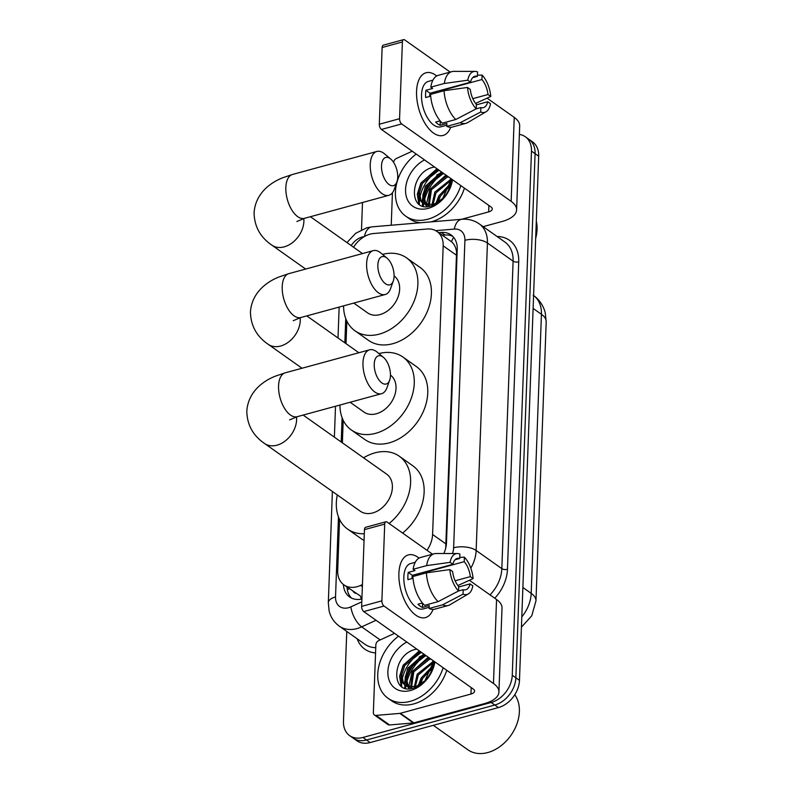 <?xml version="1.0" encoding="UTF-8"?>
<svg xmlns="http://www.w3.org/2000/svg" width="793" height="793" viewBox="0 0 793 793"><rect width="100%" height="100%" fill="white"/><g stroke="black" fill="none" stroke-linecap="round" stroke-linejoin="round"><path stroke-width="1.19" d="M426.971 550.292A24.365 17.872 -54.7 0 0 432.591 534.502L443.178 245.83A24.365 17.872 -54.7 0 0 436.993 231.467A24.365 17.872 -54.7 0 0 427.229 229.008L373.582 233.529A24.365 17.872 -54.7 0 0 370.083 234.153A24.365 17.872 -54.7 0 0 353.569 247.238M339.563 519.455L337.699 570.494A24.365 17.872 -54.7 0 0 343.884 584.857L360.508 596.098A24.365 10.259 -114.6 0 0 361.291 599.151M445.815 547.705A24.365 11.013 -177.9 0 0 445.716 547.735L456.57 251.896C455.886 247.366 454.191 243.986 451.485 241.746L436.993 231.467M343.884 584.857A24.365 17.872 -54.7 0 0 360.686 585.393L362.431 584.59M346.838 321.096L346.016 343.647M343.2 420.28L342.378 442.821M519.375 134.404A24.365 17.872 125.3 0 1 525.293 136.753A24.365 17.872 125.3 0 1 531.479 151.116L512.258 675.24A24.365 17.872 125.3 0 1 491.214 702.479L362.926 737.46L366.525 740.008A24.365 17.872 125.3 0 1 353.252 738.184A24.365 17.872 125.3 0 0 366.525 740.008L494.812 705.027L366.525 740.008L370.133 742.565A24.365 17.872 125.3 0 1 356.86 740.731L349.654 735.636A24.365 17.872 125.3 0 1 343.468 721.273L346.759 631.426M512.258 675.24L515.866 677.787A24.365 17.872 125.3 0 1 494.812 705.027A24.365 17.872 125.3 0 0 515.866 677.787L535.087 153.664L515.866 677.787L519.474 680.335A24.365 17.872 125.3 0 1 498.42 707.574L370.133 742.565M525.293 136.753L528.901 139.3A24.365 17.872 125.3 0 1 535.087 153.664A24.365 17.872 125.3 0 0 528.901 139.3L532.5 141.848A24.365 17.872 125.3 0 1 538.685 156.211L519.474 680.335M401.615 686.421A32.483 23.83 125.3 0 1 401.892 681.514A32.483 23.83 125.3 0 0 401.615 686.421M402.16 679.819A32.483 23.83 125.3 0 1 419.438 653.214A32.483 23.83 125.3 0 0 402.16 679.819M419.289 204.287A32.483 23.83 125.3 0 1 419.566 199.38A32.483 23.83 125.3 0 0 419.289 204.287M419.834 197.695A32.483 23.83 125.3 0 1 437.121 171.08A32.483 23.83 125.3 0 0 419.834 197.695M361.489 229.772L362.49 202.522M362.926 737.46A24.365 17.872 125.3 0 1 349.654 735.636M406.274 680.007A32.483 23.83 125.3 0 1 420.3 657.863M423.958 197.873A32.483 23.83 125.3 0 1 437.984 175.729M443.812 553.524A24.365 17.872 -54.7 0 0 446.469 542.868L457.234 249.28A24.365 17.872 -54.7 0 0 451.048 234.916A24.365 17.872 -54.7 0 0 441.275 232.458L438.698 232.676M343.419 584.51A24.365 17.872 -54.7 0 0 349.594 596.96A24.365 17.872 -54.7 0 0 361.905 599.022M351.507 598.081A24.365 17.872 125.3 0 1 347.027 587.078M442.306 235.224L444.883 235.006A24.365 17.872 125.3 0 1 452.744 236.344M416.563 91.364A32.483 16.475 -105.3 0 1 436.725 75.979A32.483 16.475 -105.3 0 0 426.039 72.778A32.483 16.475 -105.3 0 0 416.563 91.364A32.483 16.475 -105.3 0 0 429.905 129.903A32.483 16.475 -105.3 0 0 450.711 127.267A32.483 16.475 -105.3 0 1 443.128 135.454A32.483 16.475 -105.3 0 1 424.87 123.183A32.483 16.475 -105.3 0 1 416.563 91.364M391.236 225.232L392.426 192.788M483.145 226.649L502.167 221.465A32.483 14.68 -177.9 0 0 516.61 209.907A32.483 14.68 -177.9 0 0 511.158 201.353L401.694 123.926L381.433 129.447L490.897 206.874A8.118 3.668 2.1 0 1 492.265 209.015A8.118 3.668 2.1 0 1 488.647 211.9L461.476 219.314M516.61 209.907L519.683 125.928A32.483 14.68 -177.9 0 0 514.231 117.374L487.071 98.163M450.196 72.074L404.767 39.947A4.064 2.062 74.7 0 0 403.568 39.65A4.064 2.062 74.7 0 0 402.388 41.97L382.127 47.501A4.064 2.062 -105.3 0 1 383.316 45.171L403.568 39.65M381.433 129.447A4.064 2.062 -105.3 0 1 379.312 124.233L399.573 118.712L402.388 41.97M399.573 118.712A4.064 2.062 74.7 0 0 401.694 123.926M379.312 124.233L382.127 47.501M412.211 151.215L396.45 158.441A4.064 2.984 -54.7 0 0 393.576 162.317M429.628 96.439A16.247 8.237 74.7 0 1 430.044 93.217L470.556 82.175A16.247 8.237 -105.3 0 1 474.868 76.287A16.247 8.237 -105.3 0 1 477.406 76.346L472.717 77.625M475.582 103.407L490.768 96.468L488.002 94.516A16.247 8.237 -105.3 0 0 481.906 79.538L441.404 90.58A16.247 8.237 74.7 0 0 441.067 90.214M488.002 94.516L472.806 98.649M434.99 91.869A16.247 8.237 -105.3 0 1 435.902 92.94M430.688 96.151L425.633 97.529A23.552 11.945 -105.3 0 1 425.573 93.772A23.552 11.945 -105.3 0 1 425.9 90.283L432.651 88.449L430.827 87.151A26.803 13.6 -105.3 0 1 438.331 75.315L451.841 71.628A26.803 13.6 -105.3 0 1 453.705 71.38L475.057 71.4A21.114 10.715 -105.3 0 1 477.564 71.895L477.406 76.346M446.816 125.185L440.779 126.83A23.552 11.945 -105.3 0 1 427.536 117.939A23.552 11.945 -105.3 0 1 421.519 94.873A23.552 11.945 -105.3 0 1 428.389 81.392L432.928 80.152M440.135 120.863L435.625 122.092A23.552 11.945 -105.3 0 0 440.125 125.284L446.875 123.44L446.776 126.374L460.277 122.687L480.717 112.021L480.885 107.57L476.187 108.849L455.767 119.505L442.266 123.183A26.803 13.6 -105.3 0 1 430.559 94.397L444.06 90.709L467.513 87.448L470.289 89.411A16.247 8.237 -105.3 0 0 476.375 104.389L476.216 108.839A21.114 10.715 -105.3 0 1 467.513 87.448M476.365 104.854L487.735 101.752L490.5 103.714A21.114 10.715 -105.3 0 1 486.069 111.754L467.672 122.608A26.803 13.6 -105.3 0 1 465.937 123.341L452.436 127.019A26.803 13.6 -105.3 0 1 446.776 126.374M465.937 123.341A26.803 13.6 -105.3 0 1 460.277 122.687M455.767 119.505A26.803 13.6 -105.3 0 1 444.06 90.709M481.906 79.538L482.075 75.087L477.445 75.166M482.075 75.087A21.114 10.715 -105.3 0 1 490.768 96.468M486.069 111.754A21.114 10.715 -105.3 0 1 480.717 112.021M487.735 101.752A16.247 8.237 -105.3 0 1 483.413 107.63A16.247 8.237 -105.3 0 1 480.885 107.57M470.556 82.175L467.781 80.212L444.328 83.473L430.827 87.151M444.328 83.473A26.803 13.6 -105.3 0 1 451.841 71.628M467.781 80.212A21.114 10.715 -105.3 0 1 475.057 71.4M430.044 93.217L425.9 90.283M440.125 125.284L440.284 121.042M422.53 203.157L423.313 206.14A36.547 26.813 125.3 0 1 423.591 203.92A36.547 26.813 125.3 0 1 423.908 202.205M424.275 200.589A36.547 26.813 125.3 0 1 441.711 174.242M460.842 185.612A40.602 29.797 125.3 0 1 427.873 219.215A40.602 29.797 125.3 0 1 405.748 216.172A40.602 29.797 125.3 0 1 416.206 154.04M464.44 188.159A40.602 29.797 125.3 0 1 431.471 221.762A40.602 29.797 125.3 0 1 431.035 221.881M420.409 222.774A40.602 29.797 125.3 0 1 409.347 218.719L405.748 216.172M433.949 167.085C409.247 171.665 407.681 213.664 431.055 205.982C440.264 203.048 446.766 196.357 450.553 185.919L451.782 179.208M451.455 178.97L442.593 198.627A20.301 14.898 125.3 0 0 450.394 178.227M452.535 179.743A28.419 20.856 125.3 0 1 428.27 208.351A28.419 20.856 125.3 0 1 405.619 192.431A28.419 20.856 125.3 0 1 424.513 159.918M439.52 170.535L438.172 170.802L422.471 183.302L419.497 192.699L421.053 200.867L423.512 203.831M438.39 169.742L437.042 169.999L421.341 182.509L418.377 191.906L419.933 200.074L422.937 203.454L433.464 204.604L442.593 198.627M444.021 173.717L442.672 173.984L426.971 186.494L424.007 195.891L426.109 204.931M442.9 172.924L441.552 173.191L425.851 185.691L422.877 195.098L424.433 203.256L425.415 204.723M448.531 176.908L447.183 177.176L431.481 189.676L429.201 205.308M447.401 176.115L446.053 176.373L430.351 188.883L428.379 205.288M422.937 203.454L430.589 206.101M425.871 205.268L427.298 206.547M450.593 180.655L435.981 192.868L432.988 204.743M450.543 179.565L434.861 192.065L431.957 205M449.899 186.177L440.492 196.049L437.984 202.473M450.255 184.551L439.362 195.256L436.546 203.315M536.306 221.257A36.547 26.813 125.3 0 1 535.671 238.396M450.394 183.708L438.807 195.95L435.843 203.662M445.973 175.104L429.796 189.577L426.337 204.99M441.473 171.912L425.286 186.385L421.866 202.126M436.963 168.731L420.786 183.203L417.296 194.176L418.843 203.95M442.028 172.309L436.735 174.995M422.976 194.146L422.481 202.859M418.476 190.964L419.418 204.376M381.502 165.816A14.621 7.415 74.7 0 0 387.579 183.223A14.621 7.415 74.7 0 0 396.936 181.805A14.621 7.415 74.7 0 0 397.719 177.285A14.621 7.415 74.7 0 0 390.711 159.006A14.621 7.415 74.7 0 0 381.502 165.816M396.936 181.805L394.25 189.339A22.739 11.538 -105.3 0 1 388.838 195.326A22.739 11.538 -105.3 0 1 376.06 186.742A22.739 11.538 -105.3 0 1 370.252 164.468A22.739 11.538 -105.3 0 1 376.873 151.453A22.739 11.538 -105.3 0 1 384.575 153.872L390.711 159.006M353.767 303.085L367.615 312.878A22.739 16.683 -54.7 0 0 380.006 314.583A22.739 16.683 -54.7 0 0 398.086 296.879A22.739 16.683 -54.7 0 0 394.101 275.914M382.563 254.404A44.666 32.771 125.3 0 1 406.541 257.854A44.666 32.771 125.3 0 1 414.927 299.02A44.666 32.771 125.3 0 1 379.292 334.131A44.666 32.771 125.3 0 1 354.957 330.78A44.666 32.771 125.3 0 1 343.587 305.86M406.541 257.854L420.052 267.41A44.666 32.771 125.3 0 1 428.448 308.586A44.666 32.771 125.3 0 1 392.803 343.696A44.666 32.771 125.3 0 1 368.467 340.346L354.957 330.78M377.864 264.991A14.621 7.415 74.7 0 0 383.941 282.407A14.621 7.415 74.7 0 0 393.298 280.98A14.621 7.415 74.7 0 0 394.081 276.47A14.621 7.415 74.7 0 0 387.073 258.181A14.621 7.415 74.7 0 0 377.864 264.991M393.298 280.98L390.612 288.513A22.739 11.538 -105.3 0 1 385.21 294.51A22.739 11.538 -105.3 0 1 372.423 285.916A22.739 11.538 -105.3 0 1 366.614 263.653A22.739 11.538 -105.3 0 1 373.245 250.638A22.739 11.538 -105.3 0 1 380.937 253.046L387.073 258.181M350.129 402.259L363.977 412.063A22.739 16.683 -54.7 0 0 376.368 413.768A22.739 16.683 -54.7 0 0 394.458 396.054A22.739 16.683 -54.7 0 0 390.463 375.089M378.925 353.589A44.666 32.771 125.3 0 1 402.903 357.028A44.666 32.771 125.3 0 1 411.299 398.205A44.666 32.771 125.3 0 1 375.654 433.315A44.666 32.771 125.3 0 1 351.319 429.965A44.666 32.771 125.3 0 1 339.949 405.035M402.903 357.028L416.414 366.594A44.666 32.771 125.3 0 1 424.81 407.761A44.666 32.771 125.3 0 1 389.165 442.871A44.666 32.771 125.3 0 1 364.83 439.52L351.319 429.965M374.227 364.175A14.621 7.415 74.7 0 0 380.303 381.582A14.621 7.415 74.7 0 0 389.66 380.154A14.621 7.415 74.7 0 0 390.443 375.644A14.621 7.415 74.7 0 0 383.445 357.356A14.621 7.415 74.7 0 0 374.227 364.175M389.66 380.154L386.974 387.698A22.739 11.538 -105.3 0 1 381.572 393.685A22.739 11.538 -105.3 0 1 368.785 385.091A22.739 11.538 -105.3 0 1 362.976 362.827A22.739 11.538 -105.3 0 1 369.607 349.812A22.739 11.538 -105.3 0 1 377.299 352.231L383.445 357.356M289.643 419.864L297.167 416.702A22.739 11.538 74.7 0 1 284.39 408.108A22.739 11.538 74.7 0 1 278.571 385.844A22.739 11.538 74.7 0 1 285.202 372.829L275.498 376.12C262.414 381.175 248.011 392.446 246.801 411.26C247.138 424.919 253.066 435.664 264.575 443.495L360.339 511.237A22.739 16.683 -54.7 0 0 372.73 512.942A22.739 16.683 -54.7 0 0 390.88 495.07A22.739 16.683 -54.7 0 0 386.607 474.105L303.144 415.076M364.294 533.729A44.666 32.771 125.3 0 1 347.681 529.139A44.666 32.771 125.3 0 1 337.312 494.951M363.581 457.819A44.666 32.771 125.3 0 1 374.93 452.853A44.666 32.771 125.3 0 1 399.266 456.213A44.666 32.771 125.3 0 1 389.095 523.499M364.056 540.43A44.666 32.771 125.3 0 1 361.192 538.695L347.681 529.139M399.266 456.213L412.786 465.769A44.666 32.771 125.3 0 1 402.606 533.065M398.889 573.498A32.483 16.475 -105.3 0 1 419.051 558.113A32.483 16.475 -105.3 0 0 408.355 554.912A32.483 16.475 -105.3 0 0 398.889 573.498A32.483 16.475 -105.3 0 0 412.231 612.037A32.483 16.475 -105.3 0 0 433.037 609.401A32.483 16.475 -105.3 0 1 425.444 617.588A32.483 16.475 -105.3 0 1 407.186 605.317A32.483 16.475 -105.3 0 1 398.889 573.498M399.791 713.393A4.064 2.984 -54.7 0 0 400.376 713.294L413.887 722.849A4.064 2.984 125.3 0 1 413.302 722.958L399.791 713.393L376.031 715.395A4.064 2.984 -54.7 0 1 374.395 714.989A4.064 2.984 -54.7 0 1 373.364 712.59L375.852 644.907A4.064 2.984 -54.7 0 1 378.767 640.575L394.527 633.349M413.887 722.849L484.483 703.599A32.483 14.68 -177.9 0 0 498.926 692.041A32.483 14.68 -177.9 0 0 493.474 683.487L384.01 606.06L363.759 611.581L473.223 689.008A8.118 3.668 2.1 0 1 474.581 691.149A8.118 3.668 2.1 0 1 470.973 694.034L400.376 713.294M413.302 722.958L389.541 724.961A4.064 2.984 125.3 0 1 387.916 724.544L374.395 714.989M498.926 692.041L502.009 608.062A32.483 14.68 -177.9 0 0 496.557 599.508L469.387 580.298M432.512 554.208L387.093 522.081A4.064 2.062 74.7 0 0 385.894 521.784A4.064 2.062 74.7 0 0 384.704 524.104L364.453 529.635A4.064 2.062 -105.3 0 1 365.632 527.305L385.894 521.784M363.759 611.581A4.064 2.062 -105.3 0 1 361.638 606.367L381.889 600.846L384.704 524.104M381.889 600.846A4.064 2.062 74.7 0 0 384.01 606.06M361.638 606.367L364.453 529.635M411.954 578.573A16.247 8.237 74.7 0 1 412.36 575.351L452.872 564.299A16.247 8.237 -105.3 0 1 457.194 558.421A16.247 8.237 -105.3 0 1 459.722 558.48L455.033 559.759M457.898 585.541L473.094 578.603L470.318 576.64A16.247 8.237 -105.3 0 0 464.232 561.672L423.72 572.715A16.247 8.237 74.7 0 0 423.383 572.348M470.318 576.64L455.132 580.783M417.306 574.003A16.247 8.237 -105.3 0 1 418.218 575.074M413.014 578.275L407.949 579.663A23.552 11.945 -105.3 0 1 407.889 575.896A23.552 11.945 -105.3 0 1 408.217 572.417L414.967 570.573L413.143 569.285A26.803 13.6 -105.3 0 1 420.657 557.449L434.158 553.762A26.803 13.6 -105.3 0 1 436.031 553.514L457.383 553.534A21.114 10.715 -105.3 0 1 459.89 554.029L459.722 558.48M429.132 607.319L423.095 608.965A23.552 11.945 -105.3 0 1 409.862 600.073A23.552 11.945 -105.3 0 1 403.835 577.007A23.552 11.945 -105.3 0 1 410.705 563.526L415.254 562.287M422.461 602.997L417.941 604.226A23.552 11.945 -105.3 0 0 422.451 607.418L429.201 605.574L429.092 608.509L442.593 604.821L463.043 594.155L463.201 589.705L458.503 590.983M458.681 586.989L470.051 583.886L472.826 585.839A21.114 10.715 -105.3 0 1 468.385 593.888L449.998 604.732A26.803 13.6 -105.3 0 1 448.263 605.475L434.752 609.153A26.803 13.6 -105.3 0 1 429.092 608.509M424.592 605.317A26.803 13.6 -105.3 0 1 412.875 576.531L426.386 572.843L449.839 569.582L452.605 571.545A16.247 8.237 -105.3 0 0 458.701 586.523L458.532 590.973L438.093 601.639L424.592 605.317M448.263 605.475A26.803 13.6 -105.3 0 1 442.593 604.821M438.093 601.639A26.803 13.6 -105.3 0 1 426.386 572.843M464.232 561.672L464.391 557.211L459.771 557.301M464.391 557.211A21.114 10.715 -105.3 0 1 473.094 578.603M468.385 593.888A21.114 10.715 -105.3 0 1 463.043 594.155M458.532 590.973A21.114 10.715 -105.3 0 1 449.839 569.582M470.051 583.886A16.247 8.237 -105.3 0 1 465.739 589.764A16.247 8.237 -105.3 0 1 463.201 589.705M452.872 564.299L450.107 562.346L426.644 565.607L413.143 569.285M426.644 565.607A26.803 13.6 -105.3 0 1 434.158 553.762M450.107 562.346A21.114 10.715 -105.3 0 1 457.383 553.534M412.36 575.351L408.217 572.417M422.451 607.418L422.6 603.176M514.766 694.747A36.547 26.813 125.3 0 1 515.301 727.845A36.547 26.813 125.3 0 1 487.804 752.537A36.547 26.813 125.3 0 1 467.89 749.791L433.315 725.327M404.846 685.291L405.629 688.274A36.547 26.813 125.3 0 1 405.917 686.054A36.547 26.813 125.3 0 1 406.234 684.329M406.601 682.723A36.547 26.813 125.3 0 1 424.037 656.376M443.158 667.746A40.602 29.797 125.3 0 1 410.189 701.349A40.602 29.797 125.3 0 1 388.064 698.306A40.602 29.797 125.3 0 1 398.532 636.174M446.766 670.293A40.602 29.797 125.3 0 1 413.797 703.897A40.602 29.797 125.3 0 1 391.673 700.853L388.064 698.306M416.266 649.219C391.564 653.799 390.007 695.798 413.381 688.116C422.59 685.182 429.092 678.491 432.879 668.053L434.108 661.342M433.771 661.104L424.919 680.761A20.301 14.898 125.3 0 0 432.72 660.361M434.851 661.877A28.419 20.856 125.3 0 1 410.586 690.485A28.419 20.856 125.3 0 1 387.946 674.565A28.419 20.856 125.3 0 1 406.839 642.052M421.846 652.669L420.488 652.936L404.787 665.436L401.823 674.833L403.379 683.001L405.828 685.965M420.716 651.876L419.368 652.133L403.667 664.643L400.693 674.04L402.249 682.208L405.253 685.588L415.79 686.738L424.919 680.761M426.347 655.851L424.998 656.118L409.297 668.628L406.323 678.025L408.425 687.065M425.217 655.058L423.868 655.325L408.167 667.825L405.203 677.222L406.759 685.39L407.731 686.857M430.847 659.042L429.499 659.31L413.797 671.81L411.527 687.442M429.727 658.24L428.379 658.507L412.677 671.017L410.695 687.422M405.253 685.588L412.905 688.235M408.197 687.392L409.624 688.681M432.909 662.779L418.308 674.992L415.304 686.877M432.869 661.699L417.177 674.199L414.283 687.135M432.225 668.311L422.808 678.184L420.31 684.607M432.581 666.675L421.688 677.391L418.873 685.449M432.71 665.842L421.123 678.084L418.169 685.796M428.299 657.228L412.112 671.711L408.653 687.125M423.789 654.047L407.612 668.519L404.192 684.25M419.289 650.865L403.102 665.337L399.622 676.31L401.159 686.084M424.354 654.443L419.051 657.129M405.302 676.28L404.797 684.993M400.792 673.098L401.734 686.51M353.133 591.4A8.118 5.957 -54.7 0 0 355.888 593.352M457.145 251.768A24.365 11.013 -177.9 0 0 456.57 251.896M451.485 241.746A24.365 14.086 -94.8 0 1 453.655 237.355M349.426 588.773A24.365 11.013 -177.9 0 0 347.314 589.695M456.728 255.415L443.178 245.83M446.142 544.077L432.591 534.502M362.361 586.582L360.686 585.393M535.969 600.846A28.419 12.847 -177.9 0 0 531.191 593.362L541.431 314.296A28.419 12.847 2.1 0 1 546.199 321.78L535.969 600.846L531.766 615.784L521.417 627.174M521.794 616.924A32.483 23.83 -54.7 0 0 531.191 593.362L522.874 587.474M533.104 308.408L541.431 314.296A32.483 23.83 -54.7 0 0 533.58 295.432M538.685 156.211L531.479 151.116M498.42 707.574L491.214 702.479M364.195 236.681A16.247 11.915 -54.7 0 0 362.094 237.077A16.247 11.915 -54.7 0 0 351.22 245.582M338.462 516.897L335.528 596.931A16.247 11.915 -54.7 0 0 348.504 607.725A16.247 11.915 -54.7 0 0 350.853 606.863L361.806 601.847M376.041 620.275L361.687 626.857A32.483 23.83 125.3 0 1 356.979 628.581A32.483 23.83 125.3 0 1 339.285 626.143L364.958 644.303A32.483 23.83 -54.7 0 0 375.753 647.663M380.174 639.931L361.687 626.857A16.247 6.84 -114.6 0 1 350.853 606.863M497.082 236.502A36.547 26.813 125.3 0 1 518.731 261.829L507.461 569.315A36.547 26.813 125.3 0 1 494.763 598.249M375.555 652.926A36.547 26.813 125.3 0 1 357.187 638.801M479.18 223.844A32.483 23.83 125.3 0 1 487.427 242.995L513.101 261.155A32.483 23.83 -54.7 0 0 504.854 242.004L479.18 223.844C474.026 220.295 468.276 218.779 461.922 219.274L372.076 226.848A16.247 9.387 -94.8 0 0 364.453 236.522M452.436 553.524A16.247 11.915 -54.7 0 0 453.636 547.785L464.916 240.309A16.247 7.345 2.1 0 1 487.427 242.995L476.157 550.481L501.83 568.64L513.101 261.155A4.064 1.834 -177.9 0 0 518.731 261.829M453.636 547.785A16.247 7.345 2.1 0 1 476.157 550.481A32.483 23.83 125.3 0 1 470.814 568.155M490.034 594.899A32.483 23.83 -54.7 0 0 501.83 568.64A4.064 1.834 -177.9 0 0 507.461 569.315M464.916 240.309A16.247 11.915 -54.7 0 0 454.28 229.088L435.694 230.654M345.738 318.538L344.846 342.824M342.1 417.713L341.208 441.998M454.28 229.088A16.247 9.387 -94.8 0 1 461.922 219.274M332.386 491.462L328.312 602.71A16.247 7.345 2.1 0 1 335.528 596.931M444.883 235.006L441.275 232.458M511.158 201.353L514.231 117.374M488.647 211.9L488.884 205.456M422.441 205.883A32.483 23.83 125.3 0 1 422.55 203.177M422.57 202.958A32.483 23.83 125.3 0 1 423.085 199.439M424.027 195.693A32.483 23.83 125.3 0 1 435.644 177.087M305.662 269.065L271.85 245.136C260.332 237.315 254.414 226.57 254.077 212.911C255.277 194.087 269.689 182.826 282.764 177.761L292.478 174.47A22.739 11.538 74.7 0 0 285.847 187.485A22.739 11.538 74.7 0 0 291.665 209.758A22.739 11.538 74.7 0 0 304.443 218.343L388.838 195.326M271.85 245.136A22.739 16.683 -54.7 0 0 284.231 246.841A22.739 16.683 -54.7 0 0 303.888 221.416A22.739 16.683 -54.7 0 0 303.788 218.531M302.034 368.239L268.212 344.321C256.704 336.49 250.776 325.745 250.439 312.085C251.639 293.271 266.051 282.001 279.136 276.935L288.84 273.644A22.739 11.538 74.7 0 0 282.209 286.669A22.739 11.538 74.7 0 0 288.028 308.933A22.739 11.538 74.7 0 0 300.805 317.527L385.21 294.51M268.212 344.321A22.739 16.683 -54.7 0 0 280.603 346.026A22.739 16.683 -54.7 0 0 300.25 320.6A22.739 16.683 -54.7 0 0 300.151 317.706M264.575 443.495A22.739 16.683 -54.7 0 0 276.965 445.2A22.739 16.683 -54.7 0 0 296.612 419.775A22.739 16.683 -54.7 0 0 296.523 416.89M493.474 683.487L496.557 599.508M470.973 694.034L471.211 687.59M376.031 715.395L389.541 724.961M404.757 688.017A32.483 23.83 125.3 0 1 404.876 685.311M404.896 685.093A32.483 23.83 125.3 0 1 405.401 681.574M406.343 677.827A32.483 23.83 125.3 0 1 417.961 659.221M546.199 321.78L545.227 312.69C543.314 305.444 539.29 299.595 533.183 295.145M372.076 226.848L366.832 227.779L355.68 233.301L346.967 242.569M328.312 602.71L329.125 610.937C330.701 617.291 334.091 622.356 339.285 626.143M339.146 307.069L338.016 337.987M335.508 406.244L334.378 437.161M292.478 174.47L376.873 151.453M296.909 221.505L304.443 218.343M362.5 253.562L310.42 216.717M288.84 273.644L373.245 250.638M293.271 320.689L300.805 317.527M358.872 352.736L306.782 315.892M297.167 416.702L381.572 393.685M285.202 372.829L369.607 349.812"/></g></svg>
